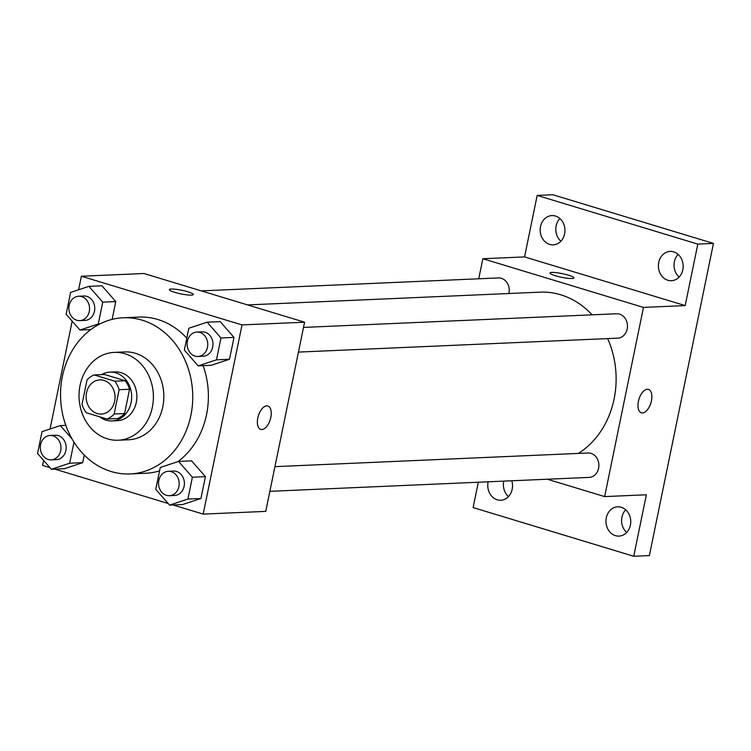 <?xml version="1.0" encoding="UTF-8"?>
<svg xmlns="http://www.w3.org/2000/svg" width="751" height="751" viewBox="0 0 751 751"><rect width="100%" height="100%" fill="white"/><g stroke="black" fill="none" stroke-linecap="round" stroke-linejoin="round"><path stroke-width="1.13" d="M103.976 380.438A17.095 14.457 87.5 0 1 114.978 398.819A17.095 14.457 87.5 0 1 101.319 414.073A17.095 14.457 87.5 0 1 86.14 397.617A17.095 14.457 87.5 0 1 99.836 379.903A17.095 14.457 87.5 0 1 103.976 380.438M87.003 379.987L82.028 404.254A23.215 19.62 87.5 0 0 86.393 412.787L106.999 419.03A23.215 19.62 87.5 0 0 114.152 413.989L119.127 389.722A23.215 19.62 87.5 0 0 114.762 381.189L94.157 374.946A23.215 19.62 87.5 0 0 87.003 379.987M114.152 413.989L124.582 413.538L129.557 389.271L119.127 389.722M114.762 381.189L125.192 380.738L104.586 374.496L94.157 374.946M125.192 380.738A23.215 19.62 87.5 0 1 129.557 389.271M124.582 413.538A23.215 19.62 87.5 0 1 117.428 418.57L106.999 419.03M99.799 416.843A24.426 20.652 -92.5 0 0 112.068 420.935A24.426 20.652 -92.5 0 0 131.087 402.62A24.426 20.652 -92.5 0 0 109.946 372.13A24.426 20.652 -92.5 0 0 101.62 374.618M109.946 372.13L115.156 371.905A24.426 20.652 87.5 0 1 121.071 372.656A24.426 20.652 87.5 0 1 136.297 402.395A24.426 20.652 87.5 0 1 117.287 420.71L112.068 420.935M152.359 407.258A43.962 37.165 -92.5 0 0 114.302 352.379A43.962 37.165 -92.5 0 0 79.09 397.927A43.962 37.165 -92.5 0 0 118.132 440.227A43.962 37.165 -92.5 0 0 152.359 407.258M118.132 440.227L128.562 439.776A43.962 37.165 -92.5 0 0 162.789 406.807A43.962 37.165 -92.5 0 0 124.732 351.928L114.302 352.379M190.895 415.331A78.16 66.079 -92.5 0 0 123.239 317.767A78.16 66.079 -92.5 0 0 60.634 398.734A78.16 66.079 -92.5 0 0 130.054 473.937A78.16 66.079 -92.5 0 0 190.895 415.331M203.127 365.662A78.16 66.079 87.5 0 1 206.534 414.646A78.16 66.079 87.5 0 1 177.809 461.677M159.55 470.886A78.16 66.079 87.5 0 1 145.694 473.252L130.054 473.937M123.239 317.767L138.879 317.082A78.16 66.079 87.5 0 1 157.823 319.494A78.16 66.079 87.5 0 1 186.792 338.175M169.585 505.123L182.624 504.55L200.93 498.495L205.408 476.65L191.589 460.861L178.56 461.433L160.254 467.479L155.767 489.323L169.585 505.123L187.891 499.068L192.378 477.223L178.56 461.433M72.096 439.035L60.343 425.592L42.037 431.647L37.55 453.491L51.368 469.281L64.408 468.718L82.713 462.663L84.262 455.078L82.713 462.663L69.674 463.226L73.992 442.17M43.596 460.391L42.563 465.413L49.941 467.657M54.823 469.131L168.158 503.489M173.04 504.972L203.183 514.106L242.019 324.92L81.39 276.237L78.62 289.764M72.171 321.156L50.035 428.999M198.17 365.878L211.209 365.315L229.506 359.26L233.993 337.415L220.174 321.625L207.135 322.188L188.83 328.243L184.352 350.088L198.17 365.878L216.476 359.832L220.963 337.988L207.135 322.188M102.737 302.146L115.776 301.583L112.124 319.382L115.776 301.583L101.958 285.784L88.918 286.356L70.613 292.411L66.135 314.256L79.953 330.046L98.259 323.991L102.737 302.146L88.918 286.356M203.183 514.106L265.751 511.375L304.587 322.198L242.019 324.92M266.736 405.869A12.213 6.252 -73.1 0 1 267.854 406.009A12.213 6.252 -73.1 0 1 270.294 419.509A12.213 6.252 -73.1 0 1 260.766 429.384A12.213 6.252 -73.1 0 1 258.034 416.927A12.213 6.252 -73.1 0 1 266.736 405.869M304.587 322.198L143.957 273.505L81.39 276.237M187.844 291.782A12.213 1.859 -168.4 0 1 193.289 294.523A12.213 1.859 -168.4 0 1 180.953 293.885A12.213 1.859 -168.4 0 1 169.36 289.604A12.213 1.859 -168.4 0 1 175.781 289.276A12.213 1.859 -168.4 0 1 187.844 291.782M267.854 406.009A12.213 6.252 -73.1 0 1 270.285 419.509A12.213 6.252 -73.1 0 1 260.766 429.384M247.567 304.915L540.016 292.158A85.586 72.349 87.5 0 1 560.762 294.796A85.586 72.349 87.5 0 1 592.088 314.829M607.653 338.598A85.586 72.349 87.5 0 1 578.326 453.416M508.896 293.51A12.213 10.326 -92.5 0 0 498.401 277.926L201.277 290.881M274.932 466.653L588.033 452.994A12.213 10.326 87.5 0 1 590.999 453.369A12.213 10.326 87.5 0 1 598.847 466.512A12.213 10.326 87.5 0 1 589.103 477.401L269.862 491.323M303.507 327.417L616.618 313.758A12.213 10.326 87.5 0 1 619.575 314.134A12.213 10.326 87.5 0 1 627.432 327.267A12.213 10.326 87.5 0 1 617.679 338.157L298.447 352.088M547.319 479.222L604.639 496.599L643.476 307.412L482.855 258.72L478.734 278.781M643.476 307.412L685.184 305.591L697.81 244.113L713.45 243.427L649.371 555.58L633.731 556.266L646.358 494.778L604.639 496.599M647.343 389.271A12.213 6.252 -73.1 0 1 648.46 389.412A12.213 6.252 -73.1 0 1 650.901 402.911A12.213 6.252 -73.1 0 1 641.373 412.787A12.213 6.252 -73.1 0 1 638.641 400.33A12.213 6.252 -73.1 0 1 647.343 389.271M713.45 243.427L552.83 194.734L537.181 195.42L524.564 256.908L482.855 258.72M478.312 482.226L473.111 507.573L633.731 556.266M685.184 305.591L524.564 256.908M568.451 275.176A12.213 1.859 -168.4 0 1 573.895 277.917A12.213 1.859 -168.4 0 1 561.56 277.288A12.213 1.859 -168.4 0 1 549.967 273.007A12.213 1.859 -168.4 0 1 556.388 272.669A12.213 1.859 -168.4 0 1 568.451 275.176M648.451 389.403A12.213 6.252 -73.1 0 1 650.892 402.911A12.213 6.252 -73.1 0 1 641.373 412.778M606.31 517.805A14.654 12.391 87.5 0 1 617.716 506.812A14.654 12.391 87.5 0 1 630.737 520.922A14.654 12.391 87.5 0 1 618.993 536.101A14.654 12.391 87.5 0 1 606.31 517.805M511.769 480.771A14.654 12.391 87.5 0 1 500.776 500.26A14.654 12.391 87.5 0 1 488.094 481.973A14.654 12.391 87.5 0 1 488.122 481.804M658.73 262.409A14.654 12.391 87.5 0 1 670.145 251.416A14.654 12.391 87.5 0 1 683.157 265.525A14.654 12.391 87.5 0 1 671.422 280.705A14.654 12.391 87.5 0 1 658.73 262.409M540.513 226.577A14.654 12.391 87.5 0 1 551.929 215.584A14.654 12.391 87.5 0 1 564.94 229.684A14.654 12.391 87.5 0 1 553.205 244.864A14.654 12.391 87.5 0 1 540.513 226.577M697.81 244.113L537.181 195.42M503.771 481.119A14.654 12.391 -92.5 0 0 503.733 481.288A14.654 12.391 -92.5 0 0 508.455 496.627M559.889 218.532A14.654 12.391 -92.5 0 0 556.153 225.891A14.654 12.391 -92.5 0 0 560.875 241.231M678.106 254.373A14.654 12.391 -92.5 0 0 674.379 261.724A14.654 12.391 -92.5 0 0 679.101 277.072M625.686 509.769A14.654 12.391 -92.5 0 0 621.95 517.12A14.654 12.391 -92.5 0 0 626.672 532.468M78.686 296.223L83.905 295.997A12.213 10.326 87.5 0 1 86.863 296.373A12.213 10.326 87.5 0 1 94.72 309.515A12.213 10.326 87.5 0 1 84.966 320.405L79.756 320.63A12.213 10.326 87.5 0 1 68.904 308.877A12.213 10.326 87.5 0 1 78.686 296.223A12.213 10.326 87.5 0 1 81.652 296.607A12.213 10.326 87.5 0 1 89.51 309.741A12.213 10.326 87.5 0 1 79.756 320.63M90.815 329.567L79.953 330.046M99.939 323.916L98.259 323.991M115.776 301.583L101.958 285.784M51.368 469.281L69.674 463.226M50.11 435.467L55.321 435.242A12.213 10.326 87.5 0 1 58.278 435.618A12.213 10.326 87.5 0 1 66.135 448.751A12.213 10.326 87.5 0 1 56.391 459.64L51.171 459.865A12.213 10.326 87.5 0 1 40.329 448.112A12.213 10.326 87.5 0 1 50.11 435.467A12.213 10.326 87.5 0 1 53.068 435.843A12.213 10.326 87.5 0 1 60.925 448.976A12.213 10.326 87.5 0 1 51.171 459.865M64.408 468.718L82.713 462.663M65.816 425.357L60.343 425.592M196.912 332.064L202.122 331.839A12.213 10.326 87.5 0 1 205.079 332.214A12.213 10.326 87.5 0 1 212.937 345.347A12.213 10.326 87.5 0 1 203.183 356.237L197.973 356.462A12.213 10.326 87.5 0 1 187.13 344.718A12.213 10.326 87.5 0 1 196.912 332.064A12.213 10.326 87.5 0 1 199.869 332.44A12.213 10.326 87.5 0 1 207.727 345.573A12.213 10.326 87.5 0 1 197.973 356.462M211.209 365.315L229.506 359.26L216.476 359.832M229.506 359.26L233.993 337.415L220.963 337.988M233.993 337.415L220.174 321.625M168.327 471.299L173.537 471.074A12.213 10.326 87.5 0 1 176.504 471.45A12.213 10.326 87.5 0 1 184.361 484.583A12.213 10.326 87.5 0 1 174.607 495.472L169.388 495.707A12.213 10.326 87.5 0 1 158.545 483.954A12.213 10.326 87.5 0 1 168.327 471.299A12.213 10.326 87.5 0 1 171.284 471.675A12.213 10.326 87.5 0 1 179.142 484.808A12.213 10.326 87.5 0 1 169.388 495.707M182.624 504.55L200.93 498.495L187.891 499.068M200.93 498.495L205.408 476.65L192.378 477.223M205.408 476.65L191.589 460.861"/></g></svg>
